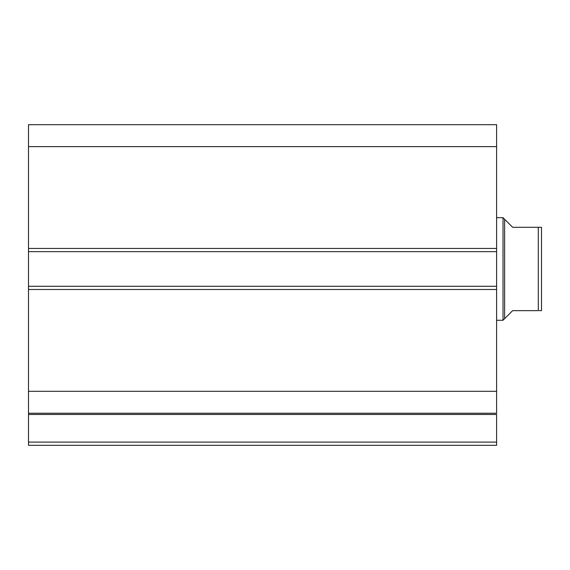 <?xml version="1.0" encoding="UTF-8"?>
<svg xmlns="http://www.w3.org/2000/svg" width="570" height="570" viewBox="0 0 570 570"><rect width="100%" height="100%" fill="white"/><g stroke="black" fill="none" stroke-linecap="round" stroke-linejoin="round"><path stroke-width="0.85" d="M28.5 413.442L28.5 414.476L496.613 414.476L496.613 442.106L28.5 442.106L496.613 442.106L496.613 414.476L28.5 414.476L28.5 445.312L496.613 445.312L496.613 442.106L496.613 445.312L28.5 445.312L28.5 413.25L496.613 413.25L496.613 124.688L28.5 124.688L28.5 146.625L28.5 124.688L496.613 124.688L496.613 248.449L28.5 248.449L28.5 146.625L496.613 146.625L28.5 146.625L28.5 251.655L28.5 248.449L496.613 248.449L496.613 286.283L28.5 286.283L28.5 251.655L496.613 251.655L28.5 251.655L28.5 289.489L28.5 286.283L496.613 286.283L496.613 391.312L28.5 391.312L28.5 289.489L496.613 289.489L28.5 289.489L28.5 413.25L28.5 391.312L496.613 391.312L496.613 413.442M28.5 413.25L496.613 413.25M503.025 320.269L504.628 318.666L504.628 219.272L503.025 217.669L503.025 320.269L503.025 217.669L496.613 217.669L503.025 217.669L504.628 219.272L504.628 318.666L503.025 320.269L496.613 320.269L503.025 320.269M506.673 221.317L512.644 227.287L504.628 219.272L512.644 227.287L538.294 227.287L512.644 227.287M504.628 318.666L512.644 310.65L504.628 318.666M538.294 310.65L538.294 227.287L539.99 227.287L538.294 227.287L538.294 310.65L512.644 310.65L538.294 310.65M541.5 310.65L541.5 227.287L539.99 227.287L541.5 227.287L541.5 310.65L539.234 310.65M512.644 310.65L506.673 316.621M541.372 310.65L540.923 310.65L541.372 310.65M540.21 310.65L540.93 310.65M540.923 227.287L538.294 227.287"/></g></svg>
